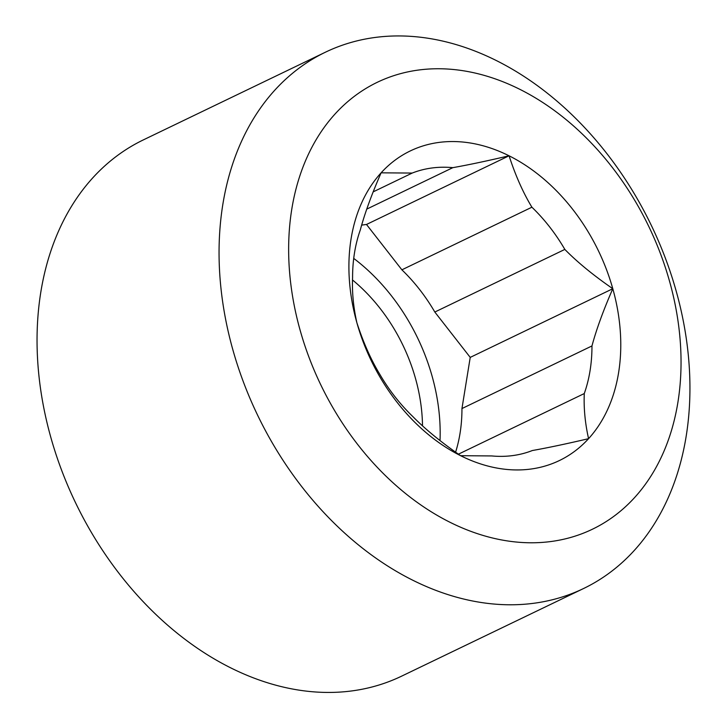 <?xml version="1.0" encoding="UTF-8"?>
<svg xmlns="http://www.w3.org/2000/svg" width="727" height="727" viewBox="0 0 727 727"><rect width="100%" height="100%" fill="white"/><g stroke="black" fill="none" stroke-linecap="round" stroke-linejoin="round"><path stroke-width="1.09" d="M361.664 225.106L366.49 224.47L401.886 269.826A151.28 111.086 -115.7 0 1 434.819 312.037L470.224 357.393L461.954 408.556A151.28 111.086 -115.7 0 1 455.593 452.185M353.722 258.403A173.608 127.479 -115.7 0 1 440.017 440.589M434.819 312.037L564.834 249.416A151.28 111.086 64.3 0 0 531.9 207.204L401.886 269.826M458.419 454.175L584.281 393.552A151.28 111.086 64.3 0 0 591.969 345.943C596.322 329.64 603.256 310.574 612.797 288.719L470.224 357.393M531.9 207.204C523.104 192.664 515.498 175.525 509.064 155.796A171.826 126.171 -115.7 0 1 612.797 288.719C593.341 275.269 577.347 262.174 564.834 249.416M591.969 345.943L461.954 408.556M612.797 288.719A171.826 126.171 -115.7 0 1 588.57 438.672A171.826 126.171 -115.7 0 1 460.618 455.693A171.826 126.171 -115.7 0 1 356.884 322.77C363.309 342.499 370.924 359.629 379.721 374.178A151.28 111.086 64.3 0 0 412.654 416.389C425.168 429.139 441.162 442.243 460.618 455.693L491.716 455.938A151.28 111.086 64.3 0 0 532.346 450.531C547.349 447.887 566.088 443.933 588.57 438.672C585.081 423.096 583.654 408.056 584.281 393.552M452.839 167.655A151.28 111.086 64.3 0 0 412.209 173.062L381.102 172.826A171.826 126.171 -115.7 0 1 509.064 155.796C486.581 161.058 467.843 165.011 452.839 167.655L366.762 209.112M360.274 230.041A151.28 111.086 64.3 0 0 352.586 277.659C351.959 292.163 353.395 307.194 356.884 322.77A171.826 126.171 -115.7 0 1 381.102 172.826C371.57 194.672 364.627 213.747 360.274 230.041M509.064 155.796L366.49 224.47M412.209 173.062L373.16 191.873M232.876 349.851A297.607 218.536 64.3 0 0 583.645 588.488A297.607 218.536 64.3 0 0 651.392 225.534A297.607 218.536 64.3 0 0 325.369 52.226A297.607 218.536 64.3 0 0 232.876 349.851M300.151 330.322A248.007 182.113 -115.7 0 1 519.805 89.312A248.007 182.113 -115.7 0 1 634.571 497.604A248.007 182.113 -115.7 0 1 300.151 330.322M583.645 588.488L401.631 676.146A297.607 218.536 -115.7 0 1 50.863 437.509A297.607 218.536 -115.7 0 1 143.355 139.893L325.369 52.226M422.505 425.822A151.28 111.086 64.3 0 0 395.388 331.03A151.28 111.086 64.3 0 0 352.513 279.977"/></g></svg>

